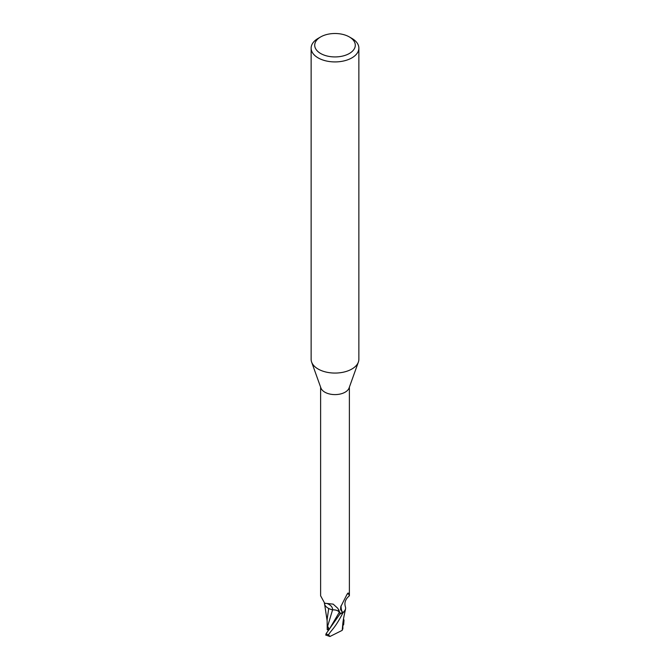 <?xml version="1.0" encoding="UTF-8"?>
<svg xmlns="http://www.w3.org/2000/svg" width="670" height="670" viewBox="0 0 670 670"><rect width="100%" height="100%" fill="white"/><g stroke="black" fill="none" stroke-linecap="round" stroke-linejoin="round"><path stroke-width="1" d="M349.346 36.934L351.876 38.391A23.869 13.785 180 0 1 358.869 48.139L358.869 359.279A23.869 13.785 180 0 1 358.375 362.076A23.869 13.785 180 0 1 351.876 369.028A23.869 13.785 180 0 1 328.158 372.486A23.869 13.785 180 0 1 311.625 362.076A23.869 13.785 180 0 1 311.131 359.279L311.131 48.139A23.869 13.785 180 0 1 318.124 38.391L320.654 36.934A20.293 11.717 180 0 1 349.346 36.934A20.293 11.717 180 0 1 349.346 53.5A20.293 11.717 180 0 1 320.654 53.5A20.293 11.717 180 0 1 320.654 36.934L318.124 38.391M358.375 362.076L349.087 387.98A14.38 8.3 180 0 1 345.167 392.168A14.38 8.3 180 0 1 330.88 394.253A14.38 8.3 180 0 1 320.913 387.98L311.625 362.076M358.869 48.139A23.869 13.785 180 0 1 351.876 57.88A23.869 13.785 180 0 1 325.863 60.87A23.869 13.785 180 0 1 311.131 48.139M329.246 629.381L328.342 629.448A6.717 3.878 180 0 1 328.342 629.44M328.342 629.448L328.342 627.229L328.342 629.867L327.22 629.758L327.119 619.541L328.719 608.486M345.578 608.779A12.797 7.387 180 0 1 343.501 612.271L342.186 611.936L340.569 609.633L340.745 606.744L346.834 594.709C347.772 593.051 348.3 592.632 348.425 593.444L349.38 595.798C345.486 598.988 344.154 602.64 345.377 606.76A12.797 7.387 180 0 1 345.578 608.779L344.648 611.157L343.04 612.782A14.857 8.576 180 0 1 340.268 613.594L325.98 633.87L326.357 634.884M338.71 611.576L340.511 613.938L338.677 611.551M332.73 609.943L329.799 608.98A12.797 7.387 180 0 1 324.389 603.126M320.62 387.151L320.62 595.798L324.682 603.235L333.183 604.139L337.839 608.36L340.192 613.31A14.38 8.3 180 0 0 343.501 612.271M348.015 593.092L348.425 593.444A15.41 14.681 -29.6 0 0 346.959 594.491M342.186 611.936A15.41 14.681 -29.6 0 1 341.105 605.68M329.799 608.98A12.797 7.387 180 0 0 332.663 609.859A6.415 3.702 180 0 1 339.439 612.196L340.192 613.31M340.502 613.946L339.347 612.221C338.015 610.546 335.762 609.767 332.571 609.876M340.092 613.335L340.268 613.594A14.857 8.576 180 0 0 343.04 612.782L345.368 609.742M332.663 609.859A16.239 9.187 169.5 0 0 327.429 603.67M342.68 625.118L342.211 630.353L329.916 636.5L328.509 634.766C331.709 629.582 334.766 628.619 342.931 612.866L344.916 610.739M329.246 629.465L327.613 626.324L332.546 609.96M327.613 626.324L327.203 625.219L327.22 629.758M342.764 628.577L342.135 630.42M342.864 625.403L343.115 621.174M343.492 618.971L344.02 620.144L343.643 624.758L343.082 625.303M325.628 634.984L329.916 636.5M342.931 612.866A14.916 8.609 180 0 1 340.285 613.62M339.439 612.196A22.42 12.68 169.5 0 0 338.677 609.667M328.836 630.009L339.347 612.221M343.643 624.758L343.333 623.837M328.509 634.766A14.916 8.609 180 0 1 325.98 633.87M349.38 595.798L349.38 387.151M325.57 603.486L324.682 603.235M327.119 620.68L324.657 604.457M342.663 625.428C343.04 620.596 343.819 616.877 345.477 609.382M342.873 623.041L342.856 629.013"/></g></svg>
